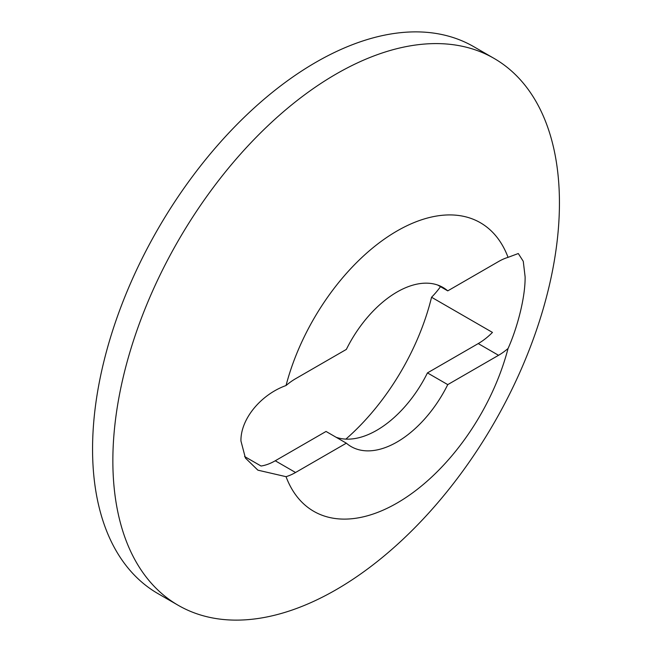 <?xml version="1.0" encoding="UTF-8"?>
<svg xmlns="http://www.w3.org/2000/svg" width="652" height="652" viewBox="0 0 652 652"><rect width="100%" height="100%" fill="white"/><g stroke="black" fill="none" stroke-linecap="round" stroke-linejoin="round"><path stroke-width="0.98" d="M336.147 589.693A315.78 182.315 -60 0 1 178.265 605.333A315.78 182.315 -60 0 1 129.854 352.292A315.78 182.315 -60 0 1 336.147 74.026A315.78 182.315 -60 0 1 494.037 58.387A315.78 182.315 -60 0 1 542.44 311.428A315.78 182.315 -60 0 1 336.147 589.693M178.265 605.333L157.963 593.613A315.78 182.315 -60 0 1 109.56 340.572A315.78 182.315 -60 0 1 315.853 62.307A315.78 182.315 -60 0 1 473.735 46.667L494.037 58.387M346.342 443.173L326.041 431.453L275.25 460.777L295.552 472.496L346.342 443.173A91.867 53.04 120 0 0 351.118 446.571A91.867 53.04 120 0 0 397.044 442.023A91.867 53.04 120 0 0 447.753 384.623L498.544 355.299L478.242 343.58A57.417 33.146 120 0 0 492.456 332.414L431.559 297.255A172.242 99.446 -60 0 1 345.862 439.114M478.242 343.58L427.451 372.903A91.867 53.04 -60 0 1 376.75 430.304A91.867 53.04 -60 0 1 336.147 437.288M244.565 456.506L261.044 466.017A57.417 33.146 120 0 0 275.25 460.777M286.041 385.528A166.61 96.194 -60 0 1 397.044 230.979A166.61 96.194 -60 0 1 508.055 257.353L518.291 253.522L523.263 261.305L525.121 276.888C525.333 298.975 516.408 330.116 508.055 348.502A166.61 96.194 -60 0 1 397.044 503.059A166.61 96.194 -60 0 1 286.041 476.677L257.882 470.165L245.429 458.063L240.938 440.964C240.564 418.788 261.199 394.403 286.041 385.528A57.417 33.146 -60 0 1 295.552 378.739L346.342 349.415A91.867 53.04 120 0 1 442.977 287.459A91.867 53.04 120 0 1 447.753 290.865L437.647 285.03M508.055 257.353A57.417 33.146 -60 0 0 498.544 261.542L447.753 290.865M508.055 348.502A57.417 33.146 -60 0 1 498.544 355.299M295.552 472.496A57.417 33.146 -60 0 1 286.041 476.677M431.559 297.255A57.417 33.146 120 0 0 440.499 286.676M427.451 372.903L447.753 384.623"/></g></svg>

